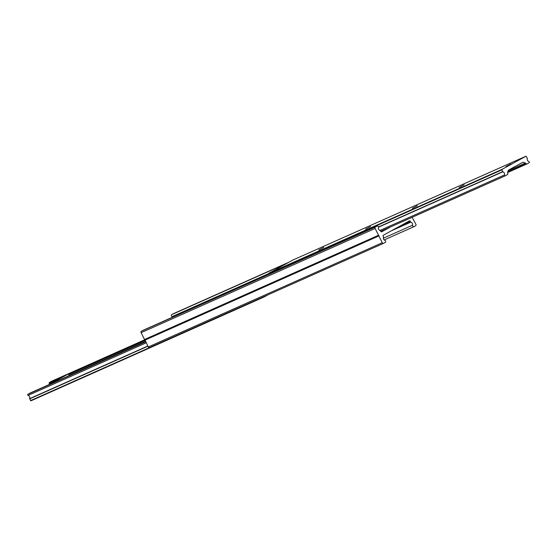 <?xml version="1.0" encoding="UTF-8"?>
<svg xmlns="http://www.w3.org/2000/svg" width="557" height="557" viewBox="0 0 557 557"><rect width="100%" height="100%" fill="white"/><g stroke="black" fill="none" stroke-linecap="round" stroke-linejoin="round"><path stroke-width="0.84" d="M318.778 249.961L323.77 247.364L318.778 249.961M365.58 229.115L370.572 226.511L365.58 229.115M412.382 208.262L417.381 205.665L412.382 208.262M459.191 187.417L464.183 184.813L459.191 187.417M505.993 166.571L510.985 163.967L505.993 166.571M515.413 166.292L509.223 169.739A4.567 3.377 66 0 0 507.664 172.761A3.008 2.221 66 0 0 507.796 173.777A0.759 0.564 -114 0 1 507.566 174.543L505.213 175.838A0.606 0.446 -114 0 1 504.496 174.968A2.117 1.567 66 0 0 502.79 171.814L501.829 169.453L526.059 156.169L527.368 158.341A2.117 1.567 66 0 0 528.878 161.6A0.606 0.446 -114 0 1 529.15 162.707L526.797 164.002A0.759 0.564 -114 0 1 526.066 163.758A3.008 2.221 66 0 0 525.342 163.062A4.567 3.377 66 0 0 522.264 162.595A4.567 3.377 66 0 0 522.076 162.686L515.893 166.077M268.913 274.253L268.746 273.278L293.003 259.98M51.836 381.141A0.606 0.446 66 0 0 51.787 381.162L49.434 382.457A0.759 0.564 66 0 0 49.204 383.223A3.008 2.221 -114 0 1 49.336 384.239A4.567 3.377 -114 0 1 49.329 384.483M30.266 392.97A0.759 0.564 66 0 0 30.203 392.998L27.85 394.293A0.606 0.446 66 0 0 28.122 395.4A2.117 1.567 -114 0 1 29.632 398.659L30.941 400.831L263.997 297.02M263.593 296.777L264.011 297.013L268.133 294.757M68.351 373.991L62.412 376.636L50.541 383.146L56.487 380.501L68.351 373.991L69.179 375.641M56.487 380.501L56.807 381.148M50.541 383.146L50.868 383.794M412.103 217.307L415.898 224.304A1.142 0.842 -114 0 1 415.668 225.731L413.858 226.72A1.1 0.815 -114 0 1 412.542 225.216A2.117 1.567 66 0 0 410.76 222.18L410.251 221.331A0.759 0.564 66 0 0 409.416 220.92L383.307 235.235A0.759 0.564 66 0 0 383.153 236.189L383.529 237.108A2.117 1.567 66 0 0 384.901 240.373A1.1 0.815 -114 0 1 385.34 242.365L383.529 243.353A1.142 0.842 -114 0 1 382.276 242.741L375.119 228.454A1.142 0.842 -114 0 1 375.355 227.026L377.159 226.038A1.1 0.815 -114 0 1 378.482 227.541A2.117 1.567 66 0 0 380.264 230.577L380.772 231.427A0.759 0.564 66 0 0 381.608 231.837L390.763 226.817M383.432 243.395L149.506 347.596A1.142 0.842 -114 0 1 148.253 346.983L144.924 339.707L378.948 235.465M144.848 340.181L378.871 235.938M144.924 339.707L144.507 339.498L378.53 235.256M144.507 339.498L141.102 332.696A1.142 0.842 -114 0 1 141.332 331.269L143.142 330.28A1.1 0.815 -114 0 1 143.233 330.238M172.795 317.065A2.117 1.567 66 0 0 172.099 316.627A1.1 0.815 -114 0 1 171.66 314.635L173.471 313.647A1.142 0.842 -114 0 1 173.568 313.605M526.08 156.162L292.989 259.987L526.059 156.169M526.762 164.016L507.671 172.517L526.734 164.03M507.747 171.918L526.066 163.758M508.228 170.686L525.342 163.062M505.185 175.845L380.703 231.294L505.164 175.859M379.881 230.473L504.496 174.968M378.516 227.172L502.79 171.814M378.488 226.978L502.63 171.674M268.669 273.752L501.753 169.927M268.746 273.278L501.829 169.453M144.897 339.693L51.787 381.162L144.897 339.693M144.883 339.937L68.372 374.026M62.043 376.838L49.434 382.457M145.022 340.536L68.636 374.562M55.609 380.368L49.204 383.223M145.468 341.42L69.082 375.446M50.771 383.606L49.336 384.239M30.238 392.984L145.565 341.615L30.203 392.998M145.662 341.81L27.85 394.293M146.171 342.82L28.122 395.4M147.779 346.036L29.632 398.659M147.87 346.217L29.646 398.882M263.607 296.804L30.524 400.629M141.102 332.696L375.119 228.454M141.332 331.269L375.355 227.026M143.142 330.28L377.159 226.038M172.099 316.627L268.627 273.633M171.66 314.635L287.036 263.245M173.471 313.647L288.846 262.256M413.816 226.741L384.205 239.935L413.767 226.762M383.355 238.215L412.542 225.216M391.39 230.807L410.76 222.18M393.103 229.867L410.62 222.062M401.827 225.084L410.251 221.331M148.253 346.983L382.276 242.741M264.011 297.013L30.92 400.838M143.184 330.259L377.207 226.017M173.519 313.626L288.867 262.243M149.457 347.617L383.481 243.374"/></g></svg>
